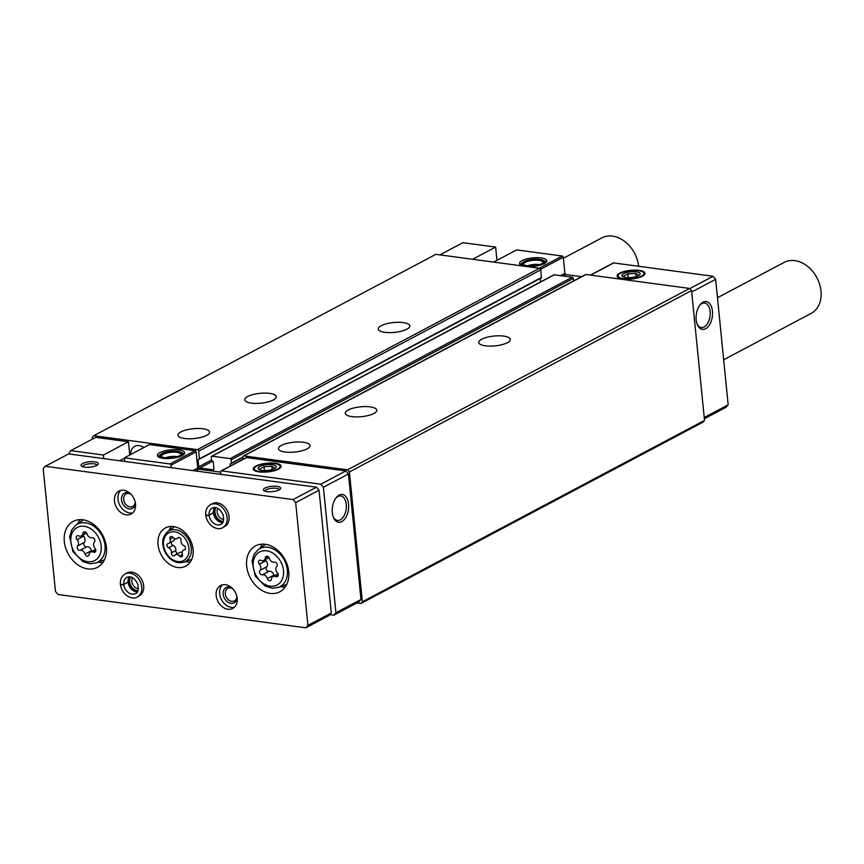 <?xml version="1.0" encoding="UTF-8"?>
<svg xmlns="http://www.w3.org/2000/svg" width="864" height="864" viewBox="0 0 864 864"><rect width="100%" height="100%" fill="white"/><g stroke="black" fill="none" stroke-linecap="round" stroke-linejoin="round"><path stroke-width="1.3" d="M539.471 264.632A8.942 2.786 -5.7 0 0 527.569 265.82M177.271 456.635A8.942 2.786 -5.7 0 0 165.38 457.823M496.951 260.356L495.623 247.082L472.619 259.276M495.623 247.082L462.899 242.687L439.884 254.88M525.28 266.306A13.694 4.266 -5.7 0 0 546.664 261.576A13.694 4.266 -5.7 0 0 532.775 257.861A13.694 4.266 -5.7 0 0 519.901 264.244A13.694 4.266 -5.7 0 0 525.28 266.306M493.657 262.105L516.661 249.901L562.248 256.025A1.156 0.875 -117.9 0 1 563.296 257.245L564.905 273.337A1.156 0.875 -117.9 0 0 565.942 274.558L581.623 276.664M704.354 418.759L726.106 407.225L728.168 404.816L715.64 279.32L713.038 276.275L613.678 262.926A1.156 0.875 -117.9 0 0 612.943 263.315M70.664 450.619L95.699 437.346L128.434 441.742L103.388 455.015L70.664 450.619L68.688 453.913M199.39 459.097L541.404 277.873L540.842 269.784A1.447 1.091 -117.9 0 0 539.536 268.261L435.877 254.34L93.712 435.726L92.254 437.432L92.416 439.085M540.551 281.923L540.205 278.5M573.545 280.94L573.296 278.446A1.156 0.875 -117.9 0 0 572.26 277.236L554.256 274.817A1.156 0.875 -117.9 0 0 553.522 275.206M356.886 602.964L360.893 603.504L703.058 422.118L704.516 420.412L691.556 290.585L689.71 288.436L586.051 274.514A1.447 1.091 -117.9 0 0 585.511 274.601L243.356 455.987A1.447 1.091 -117.9 0 0 242.86 457.11L243.076 459.248M360.893 603.504L362.362 601.798L349.402 471.971L347.555 469.822L243.896 455.9A1.447 1.091 -117.9 0 0 243.356 455.987M704.516 420.412L362.362 601.798M691.556 290.585L349.402 471.971M689.71 288.436L347.555 469.822M503.734 336.096A15.865 4.946 174.3 0 1 510.343 339.379A15.865 4.946 174.3 0 1 495.04 345.881A15.865 4.946 174.3 0 1 478.764 342.533A15.865 4.946 174.3 0 1 487.102 337.252A15.865 4.946 174.3 0 1 503.734 336.096M370.202 406.879A15.865 4.946 174.3 0 1 376.812 410.173A15.865 4.946 174.3 0 1 361.519 416.664A15.865 4.946 174.3 0 1 345.233 413.316A15.865 4.946 174.3 0 1 353.581 408.035A15.865 4.946 174.3 0 1 370.202 406.879M303.437 442.271A15.865 4.946 174.3 0 1 310.046 445.565A15.865 4.946 174.3 0 1 294.754 452.056A15.865 4.946 174.3 0 1 278.467 448.718A15.865 4.946 174.3 0 1 286.816 443.426A15.865 4.946 174.3 0 1 303.437 442.271M230.256 466.042L230.051 464L231.466 463.115L231.142 459.842A1.156 0.875 -117.9 0 0 230.094 458.622L212.09 456.203A1.156 0.875 -117.9 0 0 211.27 457.175L211.594 460.447L213.224 461.743L213.937 468.828A1.156 0.875 -117.9 0 1 213.106 469.8L199.778 468.007A1.156 0.875 -117.9 0 1 198.742 466.798L198.029 459.702L199.444 458.816L198.677 451.17A1.447 1.091 -117.9 0 0 197.37 449.647L93.712 435.726M403.207 322.596A15.865 4.946 174.3 0 1 409.817 325.879A15.865 4.946 174.3 0 1 394.524 332.381A15.865 4.946 174.3 0 1 378.238 329.033A15.865 4.946 174.3 0 1 386.586 323.752A15.865 4.946 174.3 0 1 403.207 322.596M269.687 393.379A15.865 4.946 174.3 0 1 276.296 396.673A15.865 4.946 174.3 0 1 260.993 403.164A15.865 4.946 174.3 0 1 244.717 399.816A15.865 4.946 174.3 0 1 253.055 394.535A15.865 4.946 174.3 0 1 269.687 393.379M202.921 428.771A15.865 4.946 174.3 0 1 209.531 432.065A15.865 4.946 174.3 0 1 194.227 438.556A15.865 4.946 174.3 0 1 177.952 435.218A15.865 4.946 174.3 0 1 186.289 429.926A15.865 4.946 174.3 0 1 202.921 428.771M143.856 447.541A11.826 8.942 -117.9 0 0 134.773 446.342A11.826 8.942 -117.9 0 0 130.669 454.529M128.434 441.742L129.751 455.015M220.655 472.154L198.752 469.217A1.156 0.875 -117.9 0 1 197.705 467.996L196.096 451.904A1.156 0.875 -117.9 0 0 195.059 450.684L149.472 444.56L124.438 457.834L170.014 463.957A1.156 0.875 -117.9 0 1 171.061 465.178L171.31 467.694M329.897 614.628L333.871 615.168L358.906 601.895L360.968 599.476L348.451 473.98L345.838 470.934L246.488 457.596A1.156 0.875 -117.9 0 0 245.754 457.985M704.225 417.506L728.168 404.816M712.433 311.18A14.029 8.078 97.6 0 0 700.002 304.852A14.029 8.078 97.6 0 0 697.345 324.594A14.029 8.078 97.6 0 0 707.216 327.64A14.029 8.078 97.6 0 0 712.433 311.18M691.708 292.01L715.64 279.32M689.839 288.576L713.038 276.275M622.933 278.996A14.029 4.374 -5.7 0 0 644.393 274.795A14.029 4.374 -5.7 0 0 630.623 270.346A14.029 4.374 -5.7 0 0 617.998 277.43A14.029 4.374 -5.7 0 0 622.933 278.996M333.871 615.168L335.934 612.749L323.406 487.253L320.803 484.207L221.443 470.869A1.156 0.875 -117.9 0 0 220.622 471.83L220.871 474.347M360.968 599.476L335.934 612.749M348.57 504.068A14.029 8.078 97.6 0 0 336.139 497.75A14.029 8.078 97.6 0 0 333.482 517.493A14.029 8.078 97.6 0 0 343.364 520.528A14.029 8.078 97.6 0 0 348.57 504.068M348.451 473.98L323.406 487.253M345.838 470.934L320.803 484.207M259.07 471.884A14.029 4.374 -5.7 0 0 280.53 467.694A14.029 4.374 -5.7 0 0 266.76 463.234A14.029 4.374 -5.7 0 0 254.146 470.329A14.029 4.374 -5.7 0 0 259.07 471.884M163.091 458.309A13.694 4.266 -5.7 0 0 184.475 453.578A13.694 4.266 -5.7 0 0 170.586 449.863A13.694 4.266 -5.7 0 0 157.712 456.246A13.694 4.266 -5.7 0 0 163.091 458.309M103.388 455.015L103.756 458.622M124.794 461.452L124.438 457.834M180.9 454.626A9.806 3.056 -5.7 0 0 180.9 454.388A9.806 3.056 -5.7 0 0 170.834 452.326A9.806 3.056 -5.7 0 0 161.374 456.343A9.806 3.056 -5.7 0 0 161.428 456.57M165.143 457.801A10.238 3.186 -5.7 0 0 181.138 454.259A10.238 3.186 -5.7 0 0 170.748 451.483A10.238 3.186 -5.7 0 0 161.125 456.257A10.238 3.186 -5.7 0 0 165.143 457.801M164.722 458.017A10.962 3.413 -5.7 0 0 177.746 456.775A10.962 3.413 -5.7 0 0 181.267 452.52A10.962 3.413 -5.7 0 0 170.726 451.256A10.962 3.413 -5.7 0 0 160.65 454.572A10.962 3.413 -5.7 0 0 164.722 458.017M181.148 456.062A11.545 3.596 -5.7 0 0 182.606 454.054A11.545 3.596 -5.7 0 0 181.85 452.952A11.545 3.596 -5.7 0 0 181.526 452.736M160.434 454.842A11.545 3.596 -5.7 0 0 160.153 455.112A11.545 3.596 -5.7 0 0 159.635 456.354A11.545 3.596 -5.7 0 0 161.471 458.028M183.805 454.442A12.69 3.953 -5.7 0 0 181.084 452.39M160.801 454.41A12.69 3.953 -5.7 0 0 158.544 456.959M543.089 262.624A9.806 3.056 -5.7 0 0 543.089 262.386A9.806 3.056 -5.7 0 0 533.023 260.323A9.806 3.056 -5.7 0 0 523.562 264.33A9.806 3.056 -5.7 0 0 523.616 264.568M527.332 265.788A10.238 3.186 -5.7 0 0 543.326 262.256A10.238 3.186 -5.7 0 0 532.937 259.481A10.238 3.186 -5.7 0 0 523.314 264.254A10.238 3.186 -5.7 0 0 527.332 265.788M526.91 266.015A10.962 3.413 -5.7 0 0 539.935 264.762A10.962 3.413 -5.7 0 0 543.456 260.507A10.962 3.413 -5.7 0 0 532.915 259.254A10.962 3.413 -5.7 0 0 522.839 262.57A10.962 3.413 -5.7 0 0 526.91 266.015M543.337 264.06A11.545 3.596 -5.7 0 0 544.795 262.051A11.545 3.596 -5.7 0 0 544.05 260.939A11.545 3.596 -5.7 0 0 543.715 260.723M522.623 262.829A11.545 3.596 -5.7 0 0 522.342 263.11A11.545 3.596 -5.7 0 0 521.824 264.341A11.545 3.596 -5.7 0 0 523.66 266.026M545.994 262.44A12.69 3.953 -5.7 0 0 543.272 260.377M523.001 262.408A12.69 3.953 -5.7 0 0 520.733 264.956M333.234 516.812A12.355 7.117 97.6 0 0 337.457 520.441A12.355 7.117 97.6 0 0 346.248 504.403A12.355 7.117 97.6 0 0 340.74 495.947A12.355 7.117 97.6 0 0 335.707 498.323M697.086 323.924A12.355 7.117 97.6 0 0 701.309 327.553A12.355 7.117 97.6 0 0 710.111 311.515A12.355 7.117 97.6 0 0 704.603 303.059A12.355 7.117 97.6 0 0 699.57 305.435M179.496 556.016A2.29 1.739 -117.9 0 0 181.775 556.729A2.29 1.739 -117.9 0 0 182.412 554.321A4.018 3.035 -117.9 0 1 183.546 550.109A4.018 3.035 -117.9 0 1 184.302 549.86A2.29 1.739 -117.9 0 0 184.734 549.72A2.29 1.739 -117.9 0 0 185.479 547.657A2.29 1.739 -117.9 0 0 183.881 545.638A4.018 3.035 -117.9 0 1 181.04 540.54A2.29 1.739 -117.9 0 0 180.198 538.153A2.29 1.739 -117.9 0 0 178.124 537.656A2.29 1.739 -117.9 0 0 177.692 538.013A4.018 3.035 -117.9 0 1 176.947 538.628A4.018 3.035 -117.9 0 1 172.962 537.376A2.29 1.739 -117.9 0 0 170.694 536.652A2.29 1.739 -117.9 0 0 170.046 539.06A4.018 3.035 -117.9 0 1 168.923 543.283A4.018 3.035 -117.9 0 1 168.156 543.532A2.29 1.739 -117.9 0 0 167.724 543.672A2.29 1.739 -117.9 0 0 166.979 545.735A2.29 1.739 -117.9 0 0 168.577 547.744A4.018 3.035 -117.9 0 1 171.418 552.852A2.29 1.739 -117.9 0 0 172.26 555.228A2.29 1.739 -117.9 0 0 174.334 555.736A2.29 1.739 -117.9 0 0 174.766 555.379A4.018 3.035 -117.9 0 1 175.511 554.753A4.018 3.035 -117.9 0 1 179.496 556.016L182.455 554.44M259.978 570.424A2.581 1.955 -117.9 0 0 259.902 573.372A2.581 1.955 -117.9 0 0 262.429 574.819A4.514 3.413 -117.9 0 1 267.354 578.545A2.581 1.955 -117.9 0 0 270.54 580.532A2.581 1.955 -117.9 0 0 271.426 579.085A4.514 3.413 -117.9 0 1 272.97 576.558A4.514 3.413 -117.9 0 1 275.724 576.601A2.581 1.955 -117.9 0 0 277.301 576.623A2.581 1.955 -117.9 0 0 277.344 572.756A4.514 3.413 -117.9 0 1 276.728 566.546A2.581 1.955 -117.9 0 0 276.804 563.598A2.581 1.955 -117.9 0 0 274.277 562.151A4.514 3.413 -117.9 0 1 269.363 558.425A2.581 1.955 -117.9 0 0 266.166 556.438A2.581 1.955 -117.9 0 0 265.291 557.885A4.514 3.413 -117.9 0 1 263.747 560.412A4.514 3.413 -117.9 0 1 260.982 560.369A2.581 1.955 -117.9 0 0 259.405 560.347A2.581 1.955 -117.9 0 0 259.362 564.214A4.514 3.413 -117.9 0 1 259.978 570.424L266.598 566.914A4.514 3.413 -117.9 0 0 265.982 560.704L259.362 564.214M77.641 545.94A2.581 1.955 -117.9 0 0 77.566 548.888A2.581 1.955 -117.9 0 0 80.082 550.325A4.514 3.413 -117.9 0 1 85.007 554.051A2.581 1.955 -117.9 0 0 88.193 556.049A2.581 1.955 -117.9 0 0 89.078 554.602A4.514 3.413 -117.9 0 1 90.623 552.074A4.514 3.413 -117.9 0 1 93.388 552.118A2.581 1.955 -117.9 0 0 94.954 552.139A2.581 1.955 -117.9 0 0 95.008 548.273A4.514 3.413 -117.9 0 1 94.392 542.052A2.581 1.955 -117.9 0 0 94.468 539.114A2.581 1.955 -117.9 0 0 91.94 537.667A4.514 3.413 -117.9 0 1 87.016 533.941A2.581 1.955 -117.9 0 0 83.83 531.954A2.581 1.955 -117.9 0 0 82.944 533.39A4.514 3.413 -117.9 0 1 81.4 535.918A4.514 3.413 -117.9 0 1 78.646 535.885A2.581 1.955 -117.9 0 0 77.069 535.864A2.581 1.955 -117.9 0 0 77.015 539.719A4.514 3.413 -117.9 0 1 77.641 545.94L84.262 542.43A4.514 3.413 -117.9 0 0 83.635 536.22L77.015 539.719M43.2 468.709L55.458 591.484L58.061 594.518L305.856 627.804L307.93 625.385L295.672 502.61L293.058 499.576L45.263 466.29L43.2 468.709M307.93 625.385L331.29 612.997L329.227 615.416L305.856 627.804M331.29 612.997L319.043 490.223L295.672 502.61M319.043 490.223L316.429 487.188L293.058 499.576M279.029 489.92A8.651 2.7 174.3 0 1 270.918 491.767A8.651 2.7 174.3 0 1 263.963 490.676A8.651 2.7 174.3 0 1 271.75 486.302A8.651 2.7 174.3 0 1 280.238 489.046A8.651 2.7 174.3 0 1 279.029 489.92M96.692 465.437A8.651 2.7 174.3 0 1 88.582 467.284A8.651 2.7 174.3 0 1 81.626 466.182A8.651 2.7 174.3 0 1 89.413 461.808A8.651 2.7 174.3 0 1 97.902 464.562A8.651 2.7 174.3 0 1 96.692 465.437M316.429 487.188L68.634 453.902L45.263 466.29M193.093 549.407A21.643 16.351 -117.9 0 0 165.424 527.926A21.643 16.351 -117.9 0 0 161.114 554.71A21.643 16.351 -117.9 0 0 185.695 566.168A21.643 16.351 -117.9 0 0 193.093 549.407M288.727 571.666A25.963 19.624 -117.9 0 0 255.528 545.897A25.963 19.624 -117.9 0 0 250.344 578.038A25.963 19.624 -117.9 0 0 279.85 591.786A25.963 19.624 -117.9 0 0 288.727 571.666M106.38 547.182A25.963 19.624 -117.9 0 0 73.181 521.413A25.963 19.624 -117.9 0 0 68.008 553.543A25.963 19.624 -117.9 0 0 97.513 567.292A25.963 19.624 -117.9 0 0 106.38 547.182M210.503 504.673A12.982 9.817 -117.9 0 1 225.256 511.553A12.982 9.817 -117.9 0 1 222.664 527.623L224.586 526.597A12.982 9.817 -117.9 0 0 229.025 516.542A12.982 9.817 -117.9 0 0 212.425 503.658L210.503 504.673C206.993 506.79 205.394 510.224 205.708 514.987M135.518 503.982A12.982 9.817 -117.9 0 0 118.919 491.098A12.982 9.817 -117.9 0 0 116.327 507.168A12.982 9.817 -117.9 0 0 131.08 514.048A12.982 9.817 -117.9 0 0 135.518 503.982M237.19 598.396A12.982 9.817 -117.9 0 0 220.59 585.511A12.982 9.817 -117.9 0 0 218.009 601.571A12.982 9.817 -117.9 0 0 232.751 608.45A12.982 9.817 -117.9 0 0 237.19 598.396M125.161 573.966A12.982 9.817 -117.9 0 1 139.914 580.846A12.982 9.817 -117.9 0 1 137.333 596.905L139.244 595.89A12.982 9.817 -117.9 0 0 143.683 585.835A12.982 9.817 -117.9 0 0 127.084 572.951L125.161 573.966C121.651 576.072 120.053 579.517 120.366 584.28M563.393 258.271L601.765 237.924A28.858 21.805 62.1 0 1 638.626 266.285M717.487 297.734L784.102 262.418A28.858 21.805 62.1 0 1 816.89 277.69A28.858 21.805 62.1 0 1 811.134 313.405L723.676 359.77M132.462 577.638A7.096 5.357 -117.9 0 0 132.84 584.593A7.096 5.357 -117.9 0 0 138.38 588.805M130.561 576.904A8.651 6.545 -117.9 0 0 130.896 585.63A8.651 6.545 -117.9 0 0 137.927 590.792M232.859 588.859A7.096 5.357 -117.9 0 0 227.761 588.373A7.096 5.357 -117.9 0 0 226.346 597.154A7.096 5.357 -117.9 0 0 234.403 600.912A7.096 5.357 -117.9 0 0 236.866 596.419M231.606 587.639A8.651 6.545 -117.9 0 0 223.236 591.808A8.651 6.545 -117.9 0 0 229.025 602.726A8.651 6.545 -117.9 0 0 237.168 598.136M222.469 584.809A12.982 9.817 -117.9 0 0 221.508 599.713A12.982 9.817 -117.9 0 0 234.382 607.284M131.177 494.446A7.096 5.357 -117.9 0 0 126.079 493.97A7.096 5.357 -117.9 0 0 124.664 502.751A7.096 5.357 -117.9 0 0 132.732 506.498A7.096 5.357 -117.9 0 0 135.184 502.016M129.924 493.236A8.651 6.545 -117.9 0 0 121.565 497.405A8.651 6.545 -117.9 0 0 127.354 508.324A8.651 6.545 -117.9 0 0 135.486 503.734M120.798 490.406A12.982 9.817 -117.9 0 0 119.826 505.31A12.982 9.817 -117.9 0 0 132.7 512.881M217.804 508.345A7.096 5.357 -117.9 0 0 218.182 515.3A7.096 5.357 -117.9 0 0 223.722 519.512M215.903 507.622A8.651 6.545 -117.9 0 0 216.227 516.337A8.651 6.545 -117.9 0 0 223.268 521.5M82.771 466.733A7.096 2.214 174.3 0 1 82.771 466.679A7.096 2.214 174.3 0 1 89.608 463.774A7.096 2.214 174.3 0 1 96.887 465.264A7.096 2.214 174.3 0 1 96.887 465.329M265.118 491.227A7.096 2.214 174.3 0 1 265.108 491.162A7.096 2.214 174.3 0 1 271.944 488.257A7.096 2.214 174.3 0 1 279.223 489.758A7.096 2.214 174.3 0 1 279.223 489.812M80.05 519.642A25.963 19.624 -117.9 0 0 77.879 523.681M98.258 562.14A25.963 19.624 -117.9 0 0 102.827 562.604M262.386 544.126A25.963 19.624 -117.9 0 0 260.215 548.165M280.606 586.624A25.963 19.624 -117.9 0 0 285.163 587.088M82.966 535.086A2.581 1.955 -117.9 0 0 83.635 536.22M84.262 542.43A2.581 1.955 -117.9 0 0 84.186 545.378A2.581 1.955 -117.9 0 0 86.702 546.815A4.514 3.413 -117.9 0 1 91.627 550.552A2.581 1.955 -117.9 0 0 91.984 551.351M265.313 559.58A2.581 1.955 -117.9 0 0 265.982 560.704M266.598 566.914A2.581 1.955 -117.9 0 0 266.522 569.862A2.581 1.955 -117.9 0 0 269.05 571.309A4.514 3.413 -117.9 0 1 273.964 575.035A2.581 1.955 -117.9 0 0 274.331 575.845M171.277 526.457A21.643 16.351 -117.9 0 0 169.247 530.507M185.706 561.557A21.643 16.351 -117.9 0 0 190.199 562.151M182.174 552.366A4.018 3.035 -117.9 0 0 179.917 552.42L175.511 554.753M171.58 541.868A2.29 1.739 -117.9 0 0 172.984 545.411A4.018 3.035 -117.9 0 1 175.824 550.508A2.29 1.739 -117.9 0 0 177.822 553.532M168.923 543.283L173.329 540.94A4.018 3.035 -117.9 0 0 174.701 538.682M137.419 591.829L130.993 588.006L128.455 581.785L123.768 584.464C121.36 585.112 120.355 585.014 120.744 584.172M129.308 576.742A9.234 6.977 -117.9 0 0 128.099 582.109L129.416 576.742M128.099 582.109L123.768 584.41C121.349 584.971 120.334 584.788 120.712 583.87M222.75 522.536L216.335 518.724L213.797 512.492L209.11 515.171C206.701 515.819 205.697 515.722 206.086 514.89M214.639 507.449A9.234 6.977 -117.9 0 0 213.44 512.816L214.758 507.46M213.44 512.816L209.099 515.117C206.68 515.678 205.664 515.506 206.053 514.588M259.448 469.206L264.038 466.776L271.901 466.312L275.173 468.277M272.495 464.778A9.158 2.851 174.3 0 1 275.897 467.651A9.158 2.851 174.3 0 1 267.473 470.416A9.158 2.851 174.3 0 1 258.671 469.368A9.158 2.851 174.3 0 1 261.619 465.815A9.158 2.851 174.3 0 1 272.495 464.778M277.733 469.001A13.003 4.05 174.3 0 1 261.425 471.744A13.003 4.05 174.3 0 1 254.837 467.478A13.003 4.05 174.3 0 1 266.792 463.547A13.003 4.05 174.3 0 1 279.288 465.037A13.003 4.05 174.3 0 1 277.733 469.001M264.038 466.776L264.416 470.567M271.901 466.312L272.225 469.519M623.311 276.318L627.901 273.888L635.764 273.413L639.036 275.378M636.358 271.879A9.158 2.851 174.3 0 1 639.76 274.763A9.158 2.851 174.3 0 1 631.336 277.528A9.158 2.851 174.3 0 1 622.534 276.48A9.158 2.851 174.3 0 1 625.482 272.927A9.158 2.851 174.3 0 1 636.358 271.879M641.596 276.102A13.003 4.05 174.3 0 1 625.288 278.856A13.003 4.05 174.3 0 1 618.689 274.59A13.003 4.05 174.3 0 1 630.655 270.659A13.003 4.05 174.3 0 1 643.151 272.149A13.003 4.05 174.3 0 1 641.596 276.102M627.901 273.888L628.279 277.668M635.764 273.413L636.077 276.631M539.244 268.218L562.248 256.025M586.051 274.514L243.896 455.9M230.872 463.568L230.051 464M242.881 457.326L231.422 463.406M242.86 457.078L231.466 463.115M573.296 278.446L231.142 459.842M572.26 277.236L230.094 458.622M554.256 274.817L212.09 456.203M213.84 469.411L213.106 469.8M212.738 461.138L199.778 468.007M211.55 460.004L198.742 466.798M198.839 459.27L198.029 459.702M541.598 277.42L199.444 458.816M540.842 269.784L198.677 451.17M539.536 268.261L197.37 449.647M590.674 275.13L613.678 262.926M563.188 276.016L565.942 274.558M560.531 275.659L564.905 273.337M540.691 269.222L563.296 257.245M246.488 457.596L221.443 470.869M198.752 469.217L195.491 470.945M197.705 467.996L192.823 470.588M196.096 451.904L171.061 465.178M195.059 450.684L170.014 463.957M124.47 458.201L119.642 460.76M188.957 548.402A15.703 11.869 -117.9 0 0 168.588 532.98A15.703 11.869 -117.9 0 0 171.148 558.695A15.703 11.869 -117.9 0 0 188.957 548.402M283.5 570.521A18.695 14.137 -117.9 0 0 259.254 552.161A18.695 14.137 -117.9 0 0 262.31 582.779A18.695 14.137 -117.9 0 0 283.5 570.521M101.164 546.037A18.695 14.137 -117.9 0 0 76.907 527.666A18.695 14.137 -117.9 0 0 79.963 558.295A18.695 14.137 -117.9 0 0 101.164 546.037M105.019 545.54A21.568 16.308 -117.9 0 0 93.917 526.262A21.568 16.308 -117.9 0 0 76.032 524.999L71.842 529.718L69.66 536.803L72.943 551.632L82.944 561.654L89.856 563.738L96.131 562.918A21.568 16.308 -117.9 0 0 105.019 545.54M287.356 570.024A21.568 16.308 -117.9 0 0 276.253 550.746A21.568 16.308 -117.9 0 0 258.368 549.493L254.189 554.202L252.007 561.287L255.29 576.115L265.291 586.138L272.192 588.222L278.478 587.412A21.568 16.308 -117.9 0 0 287.356 570.024M85.525 532.03L82.944 533.39M95.828 550.822L93.388 552.118M91.627 550.552L85.007 554.051M86.702 546.815L80.082 550.325M267.862 556.513L265.291 557.885M278.165 575.305L275.724 576.601M273.964 575.035L267.354 578.545M269.05 571.309L262.429 574.819M191.268 548.1A17.431 13.176 -117.9 0 0 182.304 532.526A17.431 13.176 -117.9 0 0 167.843 531.511C162.086 536.663 161.179 543.607 165.121 552.355C170.122 560.768 176.45 564.03 184.086 562.151A17.431 13.176 -117.9 0 0 191.268 548.1M175.824 550.508L171.418 552.852M172.984 545.411L168.577 547.744M173.048 537.473L170.046 539.06M178.654 537.494L177.692 538.013M185.101 549.439L184.302 549.86M128.11 582.163A9.234 6.977 -117.9 0 0 137.354 591.926M123.768 584.464A9.234 6.977 -117.9 0 0 135.572 593.6C137.916 592.974 138.683 589.907 137.873 584.41C134.849 578.135 131.209 575.759 126.922 577.282A9.234 6.977 -117.9 0 0 123.768 584.41M213.451 512.87A9.234 6.977 -117.9 0 0 222.696 522.634M209.11 515.171A9.234 6.977 -117.9 0 0 220.914 524.308C223.258 523.681 224.024 520.614 223.204 515.117C220.19 508.842 216.54 506.466 212.263 507.989A9.234 6.977 -117.9 0 0 209.099 515.117M242.892 457.402L231.271 463.558M553.824 274.892L211.669 456.278M541.404 277.873L199.238 459.259M590.436 275.098L613.246 263.002M246.056 457.661L221.011 470.934M160.65 454.572L160.153 455.112M181.267 452.52L181.85 452.952M182.725 455.252L182.606 454.054M159.754 457.542L159.635 456.354M522.839 262.57L522.342 263.11M543.456 260.507L544.05 260.939M544.914 263.239L544.795 262.051M521.942 265.54L521.824 264.341M96.131 562.918L104.447 559.85M76.032 524.999L83.236 519.847M278.478 587.412L286.783 584.345M258.368 549.493L265.572 544.331M86.659 533.131L81.4 535.918M95.677 549.396L90.623 552.074M268.996 557.626L263.747 560.412M278.014 573.88L272.97 576.558M184.086 562.151L191.765 559.31M167.843 531.511L174.506 526.748M179.053 537.516L176.947 538.628M185.285 549.18L183.546 550.109M137.333 596.905C134.654 599.54 122.969 598.061 120.398 584.561M222.664 527.623C219.996 530.248 208.31 528.768 205.729 515.268"/></g></svg>

